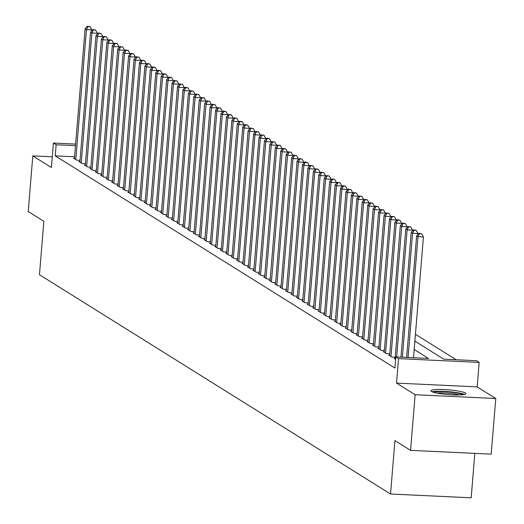 <?xml version="1.0" encoding="UTF-8"?>
<svg xmlns="http://www.w3.org/2000/svg" width="524" height="524" viewBox="0 0 524 524"><rect width="100%" height="100%" fill="white"/><g stroke="black" fill="none" stroke-linecap="round" stroke-linejoin="round"><path stroke-width="0.79" d="M465.391 393A17.58 2.371 4.7 0 0 446.35 389.679A17.58 2.371 4.7 0 0 430.872 390.76A17.58 2.371 4.7 0 0 431.39 391.402A17.58 2.371 4.7 0 0 450.43 394.729A17.58 2.371 4.7 0 0 465.908 393.642A17.58 2.371 4.7 0 0 465.391 393M414.877 341.124L443.763 359.169L476.454 360.702L479.172 362.398L398.535 358.619L395.816 356.916L428.508 358.449L414.183 349.508M477.161 386.876L396.517 383.096L415.132 394.723L410.561 450.365L491.198 454.144L495.776 398.509L477.161 386.876L479.172 362.398M474.836 453.378L471.181 497.8L390.544 494.021L39.457 274.72L43.852 221.305L28.224 211.545L32.802 155.903L51.411 167.529L53.428 143.045L75.633 144.087M456.208 359.752L415.434 334.286M415.132 394.723L495.776 398.509M52.295 156.82L32.802 155.903M395.122 358.481L394.127 358.436L395.613 359.366M389.686 355.089L388.69 355.036L391.952 357.073L395.227 357.23M384.249 351.689L383.254 351.643L386.516 353.68L389.791 353.838M378.819 348.296L377.824 348.25L381.079 350.287L384.354 350.438M373.383 344.903L372.387 344.858L375.649 346.895L378.918 347.045M367.946 341.504L366.951 341.458L370.213 343.495L373.488 343.652M362.516 338.111L361.514 338.065L364.776 340.102L368.051 340.253M357.08 334.718L356.084 334.672L359.346 336.709L362.615 336.86M351.643 331.325L350.648 331.273L353.91 333.31L357.185 333.467M346.207 327.926L345.211 327.88L348.473 329.917L351.748 330.074M340.777 324.533L339.781 324.487L343.037 326.524L346.312 326.675M335.34 321.14L334.345 321.094L337.607 323.131L340.875 323.282M329.904 317.741L328.908 317.695L332.17 319.732L335.445 319.889M324.467 314.348L323.472 314.302L326.734 316.339L330.009 316.489M319.037 310.955L318.042 310.909L321.297 312.946L324.572 313.097M313.601 307.562L312.605 307.509L315.867 309.546L319.136 309.704M308.164 304.162L307.169 304.117L310.431 306.154L313.706 306.311M302.728 300.769L301.732 300.724L304.994 302.761L308.269 302.911M297.298 297.377L296.302 297.331L299.564 299.368L302.833 299.518M291.861 293.977L290.866 293.931L294.128 295.968L297.396 296.126M286.425 290.584L285.429 290.538L288.691 292.575L291.966 292.726M280.995 287.191L279.993 287.145L283.255 289.183L286.53 289.333M275.558 283.798L274.563 283.746L277.825 285.783L281.093 285.94M270.122 280.399L269.126 280.353L272.388 282.39L275.663 282.547M264.686 277.006L263.69 276.96L266.952 278.997L270.227 279.148M259.256 273.613L258.26 273.567L261.515 275.604L264.79 275.755M253.819 270.214L252.823 270.168L256.085 272.205L259.354 272.362M248.383 266.821L247.387 266.775L250.649 268.812L253.924 268.963M242.946 263.428L241.95 263.382L245.212 265.419L248.487 265.57M237.516 260.035L236.521 259.983L239.776 262.02L243.051 262.177M232.08 256.636L231.084 256.59L234.346 258.627L237.614 258.784M226.643 253.243L225.648 253.197L228.909 255.234L232.184 255.385M221.213 249.85L220.211 249.804L223.473 251.841L226.748 251.992M215.777 246.45L214.781 246.404L218.043 248.442L221.311 248.599M210.34 243.057L209.345 243.012L212.606 245.049L215.881 245.199M204.904 239.665L203.908 239.619L207.17 241.656L210.445 241.806M199.474 236.272L198.478 236.219L201.733 238.256L205.008 238.413M194.037 232.872L193.042 232.826L196.304 234.863L199.572 235.021M188.601 229.479L187.605 229.433L190.867 231.47L194.142 231.621M183.164 226.086L182.169 226.041L185.431 228.078L188.706 228.228M177.734 222.687L176.739 222.641L179.994 224.678L183.269 224.835M172.298 219.294L171.302 219.248L174.564 221.285L177.833 221.436M166.861 215.901L165.866 215.855L169.128 217.892L172.403 218.043M161.425 212.508L160.429 212.456L163.691 214.493L166.966 214.65M155.995 209.109L154.999 209.063L158.261 211.1L161.53 211.257M150.558 205.716L149.563 205.67L152.825 207.707L156.093 207.858M145.122 202.323L144.126 202.277L147.388 204.314L150.663 204.465M139.692 198.923L138.69 198.878L141.952 200.915L145.227 201.072M134.255 195.531L133.26 195.485L136.522 197.522L139.79 197.672M128.819 192.138L127.823 192.092L131.085 194.129L134.36 194.28M123.382 188.745L122.387 188.692L125.649 190.729L128.924 190.887M117.952 185.345L116.957 185.299L120.212 187.337L123.487 187.494M112.516 181.952L111.52 181.907L114.782 183.944L118.051 184.094M107.079 178.56L106.084 178.514L109.346 180.551L112.621 180.701M101.643 175.16L100.647 175.114L103.909 177.151L107.184 177.309M96.213 171.767L95.217 171.721L98.473 173.758L101.748 173.909M90.776 168.374L89.781 168.328L93.043 170.366L96.311 170.516M85.34 164.981L84.344 164.929L87.606 166.966L90.881 167.123M79.91 161.582L78.908 161.536L82.17 163.573L85.445 163.73M74.585 156.781L55.23 155.877L394.899 368.045L395.816 356.916M74.474 158.189L73.478 158.143L76.74 160.18L80.008 160.331M396.517 383.096L398.535 358.619M55.23 155.877L56.147 144.748L53.428 143.045M410.561 450.365L394.932 440.605L390.544 494.021M75.502 145.652L56.147 144.748M91.851 30.693L91.923 29.868L86.473 29.613L75.784 159.584M87.934 26.541L90.115 26.639L87.39 26.2L87.934 26.541L86.473 29.613L85.111 28.761L74.428 158.739M91.923 29.868L90.115 26.639M87.39 26.2L85.111 28.761M433.577 392.279A15.209 2.05 -175.3 0 1 437.71 391.651A15.209 2.05 -175.3 0 1 452.494 392.352A15.209 2.05 -175.3 0 1 462.987 394.696M459.653 394.932A14.083 1.899 4.7 0 0 438.398 392.941A14.083 1.899 4.7 0 0 436.833 393.052M464.48 394.441A17.469 2.351 4.7 0 0 436.151 391.31A17.469 2.351 4.7 0 0 432.149 391.782M97.287 34.086L97.353 33.261L91.91 33.005L81.22 162.977M93.37 29.934L95.551 30.038L92.827 29.593L93.37 29.934L91.91 33.005L90.547 32.154L79.864 162.132M97.353 33.261L95.551 30.038M92.827 29.593L90.547 32.154M102.724 37.479L102.789 36.654L97.34 36.398L86.657 166.377M98.807 33.326L100.988 33.431L98.263 32.992L98.807 33.326L97.34 36.398L95.984 35.553L85.294 165.525M102.789 36.654L100.988 33.431M98.263 32.992L95.984 35.553M108.154 40.872L108.226 40.053L102.776 39.798L92.093 169.769M104.243 36.726L106.418 36.824L103.7 36.385L104.243 36.726L102.776 39.798L101.42 38.946L90.731 168.918M108.226 40.053L106.418 36.824M103.7 36.385L101.42 38.946M113.59 44.271L113.662 43.446L108.213 43.191L97.523 173.162M109.673 40.119L111.854 40.224L109.13 39.778L109.673 40.119L108.213 43.191L106.85 42.339L96.167 172.317M113.662 43.446L111.854 40.224M109.13 39.778L106.85 42.339M119.027 47.664L119.092 46.839L113.642 46.584L102.959 176.562M115.11 43.512L117.291 43.616L114.566 43.171L115.11 43.512L113.642 46.584L112.287 45.739L101.604 175.71M119.092 46.839L117.291 43.616M114.566 43.171L112.287 45.739M124.463 51.057L124.529 50.232L119.079 49.977L108.396 179.955M120.546 46.911L122.727 47.009L120.003 46.57L120.546 46.911L119.079 49.977L117.723 49.132L107.034 179.103M124.529 50.232L122.727 47.009M120.003 46.57L117.723 49.132M129.893 54.457L129.965 53.631L124.516 53.376L113.826 183.348M125.983 50.304L128.157 50.402L125.439 49.963L125.983 50.304L124.516 53.376L123.153 52.524L112.47 182.503M129.965 53.631L128.157 50.402M125.439 49.963L123.153 52.524M135.33 57.85L135.395 57.024L129.952 56.769L119.262 186.741M131.413 53.697L133.594 53.802L130.869 53.356L131.413 53.697L129.952 56.769L128.59 55.917L117.907 185.896M135.395 57.024L133.594 53.802M130.869 53.356L128.59 55.917M140.766 61.242L140.832 60.417L135.382 60.162L124.699 190.14M136.849 57.09L139.03 57.195L136.305 56.756L136.849 57.09L135.382 60.162L134.026 59.317L123.343 189.288M140.832 60.417L139.03 57.195M136.305 56.756L134.026 59.317M146.203 64.635L146.268 63.817L140.818 63.561L130.135 193.533M142.286 60.489L144.46 60.588L141.742 60.149L142.286 60.489L140.818 63.561L139.463 62.71L128.773 192.681M146.268 63.817L144.46 60.588M141.742 60.149L139.463 62.71M151.632 68.035L151.705 67.21L146.255 66.954L135.565 196.926M147.716 63.882L149.897 63.987L147.172 63.542L147.716 63.882L146.255 66.954L144.893 66.103L134.21 196.081M151.705 67.21L149.897 63.987M147.172 63.542L144.893 66.103M157.069 71.428L157.135 70.602L151.691 70.347L141.002 200.325M153.152 67.275L155.333 67.38L152.608 66.934L153.152 67.275L151.691 70.347L150.329 69.502L139.646 199.474M157.135 70.602L155.333 67.38M152.608 66.934L150.329 69.502M162.506 74.821L162.571 73.995L157.121 73.74L146.438 203.718M158.589 70.675L160.77 70.773L158.045 70.334L158.589 70.675L157.121 73.74L155.766 72.895L145.076 202.867M162.571 73.995L160.77 70.773M158.045 70.334L155.766 72.895M167.942 78.22L168.007 77.395L162.558 77.139L151.875 207.111M164.025 74.067L166.2 74.166L163.481 73.727L164.025 74.067L162.558 77.139L161.202 76.288L150.512 206.266M168.007 77.395L166.2 74.166M163.481 73.727L161.202 76.288M173.372 81.613L173.444 80.788L167.994 80.532L157.305 210.504M169.455 77.46L171.636 77.565L168.911 77.12L169.455 77.46L167.994 80.532L166.632 79.681L155.949 209.659M173.444 80.788L171.636 77.565M168.911 77.12L166.632 79.681M178.808 85.006L178.874 84.181L173.424 83.925L162.741 213.903M174.892 80.853L177.073 80.958L174.348 80.519L174.892 80.853L173.424 83.925L172.069 83.08L161.385 213.052M178.874 84.181L177.073 80.958M174.348 80.519L172.069 83.08M184.245 88.399L184.31 87.58L178.861 87.325L168.178 217.296M180.328 84.253L182.509 84.351L179.784 83.912L180.328 84.253L178.861 87.325L177.505 86.473L166.815 216.445M184.31 87.58L182.509 84.351M179.784 83.912L177.505 86.473M189.675 91.798L189.747 90.973L184.297 90.718L173.614 220.689M185.765 87.646L187.939 87.75L185.221 87.305L185.765 87.646L184.297 90.718L182.942 89.866L172.252 219.844M189.747 90.973L187.939 87.75M185.221 87.305L182.942 89.866M195.111 95.191L195.183 94.366L189.734 94.11L179.044 224.089M191.195 91.038L193.376 91.143L190.651 90.698L191.195 91.038L189.734 94.11L188.371 93.265L177.688 223.237M195.183 94.366L193.376 91.143M190.651 90.698L188.371 93.265M200.548 98.584L200.613 97.759L195.164 97.503L184.481 227.482M196.631 94.438L198.812 94.536L196.087 94.097L196.631 94.438L195.164 97.503L193.808 96.658L183.125 226.63M200.613 97.759L198.812 94.536M196.087 94.097L193.808 96.658M205.984 101.983L206.05 101.158L200.6 100.903L189.917 230.874M202.067 97.831L204.249 97.929L201.524 97.49L202.067 97.831L200.6 100.903L199.244 100.051L188.555 230.029M206.05 101.158L204.249 97.929M201.524 97.49L199.244 100.051M211.414 105.376L211.486 104.551L206.037 104.296L195.347 234.267M207.504 101.224L209.679 101.328L206.96 100.883L207.504 101.224L206.037 104.296L204.674 103.444L193.991 233.422M211.486 104.551L209.679 101.328M206.96 100.883L204.674 103.444M216.851 108.769L216.916 107.944L211.473 107.689L200.784 237.667M212.934 104.617L215.115 104.721L212.39 104.283L212.934 104.617L211.473 107.689L210.111 106.844L199.428 236.815M216.916 107.944L215.115 104.721M212.39 104.283L210.111 106.844M222.287 112.162L222.353 111.343L216.903 111.088L206.22 241.06M218.37 108.016L220.552 108.114L217.827 107.675L218.37 108.016L216.903 111.088L215.547 110.237L204.858 240.208M222.353 111.343L220.552 108.114M217.827 107.675L215.547 110.237M227.724 115.562L227.789 114.736L222.34 114.481L211.657 244.453M223.807 111.409L225.982 111.514L223.263 111.068L223.807 111.409L222.34 114.481L220.984 113.629L210.294 243.608M227.789 114.736L225.982 111.514M223.263 111.068L220.984 113.629M233.154 118.955L233.226 118.129L227.776 117.874L217.087 247.852M229.237 114.802L231.418 114.907L228.693 114.461L229.237 114.802L227.776 117.874L226.414 117.029L215.731 247.001M233.226 118.129L231.418 114.907M228.693 114.461L226.414 117.029M238.59 122.347L238.656 121.522L233.213 121.267L222.523 251.245M234.673 118.201L236.855 118.3L234.13 117.861L234.673 118.201L233.213 121.267L231.85 120.422L221.167 250.393M238.656 121.522L236.855 118.3M234.13 117.861L231.85 120.422M244.027 125.747L244.092 124.922L238.643 124.666L227.96 254.638M240.11 121.594L242.291 121.692L239.566 121.254L240.11 121.594L238.643 124.666L237.287 123.815L226.597 253.793M244.092 124.922L242.291 121.692M239.566 121.254L237.287 123.815M249.457 129.14L249.529 128.315L244.079 128.059L233.396 258.031M245.546 124.987L247.721 125.092L245.003 124.647L245.546 124.987L244.079 128.059L242.723 127.208L232.034 257.186M249.529 128.315L247.721 125.092M245.003 124.647L242.723 127.208M254.893 132.533L254.965 131.707L249.516 131.452L238.826 261.43M250.976 128.38L253.157 128.485L250.433 128.046L250.976 128.38L249.516 131.452L248.153 130.607L237.47 260.579M254.965 131.707L253.157 128.485M250.433 128.046L248.153 130.607M260.33 135.926L260.395 135.107L254.946 134.851L244.263 264.823M256.413 131.779L258.594 131.878L255.869 131.439L256.413 131.779L254.946 134.851L253.59 134L242.907 263.972M260.395 135.107L258.594 131.878M255.869 131.439L253.59 134M265.766 139.325L265.832 138.5L260.382 138.244L249.699 268.216M261.849 135.172L264.031 135.277L261.306 134.832L261.849 135.172L260.382 138.244L259.026 137.393L248.337 267.371M265.832 138.5L264.031 135.277M261.306 134.832L259.026 137.393M271.196 142.718L271.268 141.893L265.819 141.637L255.129 271.615M267.286 138.565L269.46 138.67L266.742 138.225L267.286 138.565L265.819 141.637L264.456 140.792L253.773 270.764M271.268 141.893L269.46 138.67M266.742 138.225L264.456 140.792M276.633 146.111L276.698 145.286L271.255 145.03L260.566 275.008M272.716 141.958L274.897 142.063L272.172 141.624L272.716 141.958L271.255 145.03L269.893 144.185L259.21 274.157M276.698 145.286L274.897 142.063M272.172 141.624L269.893 144.185M282.069 149.51L282.135 148.685L276.685 148.43L266.002 278.401M278.152 145.358L280.333 145.456L277.609 145.017L278.152 145.358L276.685 148.43L275.329 147.578L264.646 277.556M282.135 148.685L280.333 145.456M277.609 145.017L275.329 147.578M287.506 152.903L287.571 152.078L282.122 151.822L271.439 281.794M283.589 148.75L285.763 148.855L283.045 148.41L283.589 148.75L282.122 151.822L280.766 150.971L270.076 280.949M287.571 152.078L285.763 148.855M283.045 148.41L280.766 150.971M292.936 156.296L293.008 155.471L287.558 155.215L276.868 285.194M289.019 152.143L291.2 152.248L288.482 151.809L289.019 152.143L287.558 155.215L286.196 154.37L275.513 284.342M293.008 155.471L291.2 152.248M288.482 151.809L286.196 154.37M298.372 159.689L298.438 158.87L292.995 158.615L282.305 288.586M294.455 155.543L296.636 155.641L293.912 155.202L294.455 155.543L292.995 158.615L291.632 157.763L280.949 287.735M298.438 158.87L296.636 155.641M293.912 155.202L291.632 157.763M303.809 163.088L303.874 162.263L298.425 162.008L287.742 291.979M299.892 158.936L302.073 159.041L299.348 158.595L299.892 158.936L298.425 162.008L297.069 161.156L286.379 291.134M303.874 162.263L302.073 159.041M299.348 158.595L297.069 161.156M309.245 166.481L309.311 165.656L303.861 165.401L293.178 295.379M305.328 162.329L307.503 162.433L304.785 161.988L305.328 162.329L303.861 165.401L302.505 164.556L291.816 294.527M309.311 165.656L307.503 162.433M304.785 161.988L302.505 164.556M314.675 169.874L314.747 169.049L309.298 168.793L298.608 298.772M310.758 165.722L312.939 165.826L310.215 165.388L310.758 165.722L309.298 168.793L307.935 167.949L297.252 297.92M314.747 169.049L312.939 165.826M310.215 165.388L307.935 167.949M320.112 173.274L320.177 172.448L314.728 172.193L304.044 302.165M316.195 169.121L318.376 169.219L315.651 168.78L316.195 169.121L314.728 172.193L313.372 171.341L302.689 301.32M320.177 172.448L318.376 169.219M315.651 168.78L313.372 171.341M325.548 176.667L325.614 175.841L320.164 175.586L309.481 305.558M321.631 172.514L323.812 172.619L321.088 172.173L321.631 172.514L320.164 175.586L318.808 174.734L308.119 304.713M325.614 175.841L323.812 172.619M321.088 172.173L318.808 174.734M330.978 180.059L331.05 179.234L325.601 178.979L314.917 308.957M327.068 175.907L329.242 176.012L326.524 175.573L327.068 175.907L325.601 178.979L324.245 178.134L313.555 308.105M331.05 179.234L329.242 176.012M326.524 175.573L324.245 178.134M336.415 183.452L336.487 182.634L331.037 182.378L320.347 312.35M332.498 179.306L334.679 179.404L331.954 178.966L332.498 179.306L331.037 182.378L329.675 181.527L318.992 311.498M336.487 182.634L334.679 179.404M331.954 178.966L329.675 181.527M341.851 186.852L341.917 186.027L336.467 185.771L325.784 315.743M337.934 182.699L340.115 182.804L337.391 182.359L337.934 182.699L336.467 185.771L335.111 184.92L324.428 314.898M341.917 186.027L340.115 182.804M337.391 182.359L335.111 184.92M347.288 190.245L347.353 189.419L341.903 189.164L331.22 319.142M343.371 186.092L345.552 186.197L342.827 185.751L343.371 186.092L341.903 189.164L340.548 188.319L329.858 318.291M347.353 189.419L345.552 186.197M342.827 185.751L340.548 188.319M352.718 193.638L352.79 192.812L347.34 192.557L336.65 322.535M348.807 189.485L350.982 189.59L348.264 189.151L348.807 189.485L347.34 192.557L345.978 191.712L335.294 321.684M352.79 192.812L350.982 189.59M348.264 189.151L345.978 191.712M358.154 197.037L358.219 196.212L352.776 195.956L342.087 325.928M354.237 192.884L356.418 192.983L353.693 192.544L354.237 192.884L352.776 195.956L351.414 195.105L340.731 325.083M358.219 196.212L356.418 192.983M353.693 192.544L351.414 195.105M363.591 200.43L363.656 199.605L358.206 199.349L347.523 329.321M359.674 196.277L361.855 196.382L359.13 195.937L359.674 196.277L358.206 199.349L356.851 198.498L346.161 328.476M363.656 199.605L361.855 196.382M359.13 195.937L356.851 198.498M369.027 203.823L369.093 202.998L363.643 202.742L352.96 332.72M365.11 199.67L367.285 199.775L364.566 199.336L365.11 199.67L363.643 202.742L362.287 201.897L351.597 331.869M369.093 202.998L367.285 199.775M364.566 199.336L362.287 201.897M374.457 207.216L374.529 206.397L369.079 206.142L358.39 336.113M370.54 203.07L372.721 203.168L369.996 202.729L370.54 203.07L369.079 206.142L367.717 205.29L357.034 335.262M374.529 206.397L372.721 203.168M369.996 202.729L367.717 205.29M379.893 210.615L379.959 209.79L374.516 209.534L363.826 339.506M375.977 206.463L378.158 206.567L375.433 206.122L375.977 206.463L374.516 209.534L373.154 208.683L362.47 338.661M379.959 209.79L378.158 206.567M375.433 206.122L373.154 208.683M385.33 214.008L385.395 213.183L379.946 212.927L369.263 342.906M381.413 209.855L383.594 209.96L380.869 209.515L381.413 209.855L379.946 212.927L378.59 212.082L367.9 342.054M385.395 213.183L383.594 209.96M380.869 209.515L378.59 212.082M390.766 217.401L390.832 216.576L385.382 216.32L374.699 346.299M386.85 213.248L389.024 213.353L386.306 212.914L386.85 213.248L385.382 216.32L384.026 215.475L373.337 345.447M390.832 216.576L389.024 213.353M386.306 212.914L384.026 215.475M396.196 220.801L396.268 219.975L390.819 219.72L380.129 349.691M392.279 216.648L394.461 216.746L391.736 216.307L392.279 216.648L390.819 219.72L389.456 218.868L378.773 348.846M396.268 219.975L394.461 216.746M391.736 216.307L389.456 218.868M401.633 224.193L401.698 223.368L396.249 223.113L385.566 353.084M397.716 220.041L399.897 220.146L397.172 219.7L397.716 220.041L396.249 223.113L394.893 222.261L384.21 352.239M401.698 223.368L399.897 220.146M397.172 219.7L394.893 222.261M407.069 227.586L407.135 226.761L401.685 226.506L391.002 356.484M403.153 223.434L405.334 223.538L402.609 223.093L403.153 223.434L401.685 226.506L400.329 225.661L389.64 355.632M407.135 226.761L405.334 223.538M402.609 223.093L400.329 225.661M412.499 230.979L412.571 230.16L407.122 229.898L396.675 356.962M408.589 226.833L410.764 226.931L408.045 226.492L408.589 226.833L407.122 229.898L405.759 229.054L395.076 359.025M412.571 230.16L410.764 226.931M408.045 226.492L405.759 229.054M417.936 234.379L418.008 233.553L412.558 233.298L402.366 357.224M414.019 230.226L416.2 230.324L413.475 229.885L414.019 230.226L412.558 233.298L411.196 232.446L400.945 357.158M418.008 233.553L416.2 230.324M413.475 229.885L411.196 232.446M413.508 357.748L423.438 236.946L417.988 236.691L408.058 357.492M419.455 233.619L421.637 233.724L418.912 233.278L419.455 233.619L417.988 236.691L416.632 235.839L406.637 357.427M423.438 236.946L421.637 233.724M418.912 233.278L416.632 235.839"/></g></svg>
